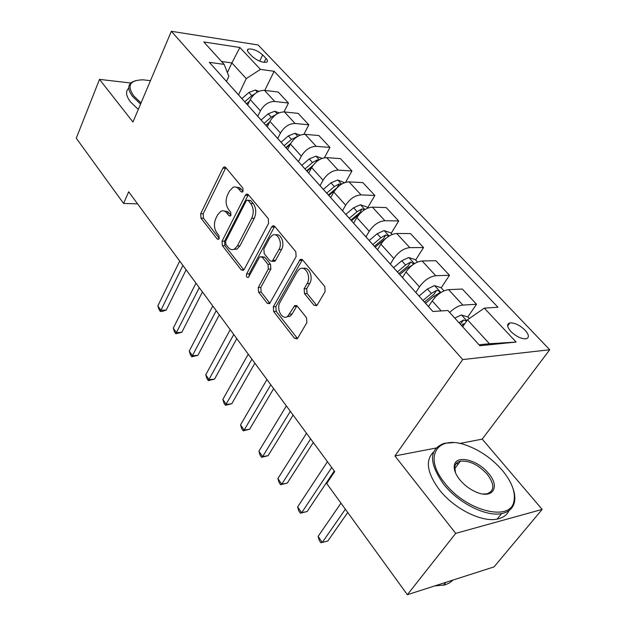 <?xml version="1.0" encoding="UTF-8"?>
<svg xmlns="http://www.w3.org/2000/svg" width="626" height="626" viewBox="0 0 626 626"><rect width="100%" height="100%" fill="white"/><g stroke="black" fill="none" stroke-linecap="round" stroke-linejoin="round"><path stroke-width="0.94" d="M243.06 191.282L242.841 188.066L225.704 167.471L224.022 166.954L222.848 168.175L200.664 213.771L200.969 218.161L217.183 238.983L218.49 239.367L219.147 238.647L218.928 235.517L216.792 232.786C214.029 228.482 213.701 223.725 215.814 218.513L217.676 214.757L220.939 211.236C223.052 210.336 224.984 210.907 226.737 212.965L228.92 215.688L230.219 216.064L230.931 215.297L230.712 212.128L228.521 209.405C225.689 205.101 225.36 200.281 227.528 194.936L229.445 191.071L232.989 187.331C235.094 186.478 237.019 187.041 238.749 189.021L240.994 191.728L242.285 192.104L243.06 191.282M525.065 330.168C519.697 325.097 514.642 322.68 509.893 322.899C506.575 323.978 506.896 326.827 510.839 331.444C516.184 336.538 521.255 338.995 526.043 338.815C529.439 337.711 529.119 334.824 525.065 330.168M313.884 305.167L316.6 305.668L317.304 304.862L325.144 291.52L324.792 286.551L302.64 259.931L300.19 259.414L273.304 306.763L273.632 311.482L294.494 338.275L297.162 338.807L297.78 338.087L306.873 322.609L306.529 317.734L297.28 306.161L294.713 305.629L287.725 316.286C282.185 320.77 275.863 308.915 280.096 302.131L297.303 271.59L299.549 269.094C305.253 264.837 311.505 276.653 307.131 283.562L304.158 288.743L304.502 293.617L313.884 305.167L316.858 305.449M394.936 455.939L455.697 533.383L407.37 594.7L494.047 566.882L542.155 509.4L482.223 439.131L549.73 349.754L462.731 359.574L394.936 455.939L435.97 448.036M130.764 82.992L99.495 79.385L132.962 122.039L171.352 31.3L462.731 359.574M99.495 79.385L76.27 138.221L123.58 203.442L137.548 203.833M407.37 594.7L326.717 483.507L334.707 471.566L128.682 191.791L123.58 203.442M268.601 223.341L268.272 218.63L248.326 194.655L246.433 194.13L245.337 195.289L222.058 241.159L222.371 245.642L241.213 269.853L243.318 270.401L244.163 269.454L268.601 223.341M274.775 226.448L295.785 251.691L296.129 256.535L269.54 303.735L267.177 303.187L258.601 292.178L258.28 287.522L268.319 269.078L267.998 264.375L262.271 257.239L260.095 256.699L259.203 257.685L248.373 277.49C246.628 277.584 246.057 276.387 246.644 273.883L271.629 226.995L272.631 225.916L274.775 226.448M248.788 52.803L252.106 56.332C257.364 60.792 262.208 62.741 266.645 62.193C267.92 61.512 267.701 60.245 266.011 58.39L262.677 54.892C257.419 50.456 252.583 48.531 248.17 49.102C246.957 49.759 247.16 50.996 248.788 52.803M549.73 349.754L258.092 44.962L171.352 31.3M226.471 81.443L228.842 76.341L224.163 64.384L209.334 62.334L432.848 311.474L447.88 310.504L479.899 345.732L516.129 342.062L489.446 343.752L467.473 319.8L462.669 326.772M224.163 64.384L203.779 41.95L239.891 47.49L260.439 69.4L246.237 78.594L238.522 94.831M264.798 90.402L274.133 71.294L260.439 69.4M274.133 71.294L497.952 307.249L484.313 308.133L516.129 342.062M455.697 533.383L542.155 509.4M227.387 72.608L231.87 62.929L221.526 61.481M246.237 78.594L231.87 62.929L239.891 47.49M467.802 316.959L476.542 304.252L462.317 289.032L448.607 289.65C442.574 290.574 437.097 294.337 432.198 300.934L428.489 306.568M441.205 287.827L449.468 275.284L435.743 275.722C429.702 276.567 424.279 280.276 419.475 286.865L415.852 292.483M449.468 275.284L435.845 260.713L422.096 260.956C416.063 261.723 410.695 265.385 405.992 271.942L402.455 277.553M415.648 260.04L423.544 247.552L409.78 247.622C403.754 248.319 398.433 251.934 393.817 258.468L390.358 264.07M423.544 247.552L410.492 233.584L396.712 233.482C390.694 234.101 385.42 237.669 380.905 244.179L377.517 249.782M391.148 233.388L398.692 220.962L384.912 220.704C378.894 221.26 373.667 224.781 369.238 231.276L365.936 236.847M398.692 220.962L386.172 207.566L372.384 207.151C366.382 207.636 361.202 211.111 356.859 217.582L353.62 223.161M367.634 207.824L374.857 195.461L361.069 194.889C355.067 195.32 349.934 198.755 345.669 205.203L342.516 210.743M374.857 195.461L362.837 182.604L349.05 181.884C343.064 182.252 337.977 185.64 333.799 192.065L330.7 197.613M345.568 182.354L351.969 170.968L338.181 170.123C332.203 170.436 327.163 173.785 323.063 180.178L320.042 185.687M351.969 170.968L340.419 158.621L326.647 157.635C320.676 157.885 315.684 161.195 311.662 167.565L308.688 173.089M324.378 157.768L329.972 147.439L316.208 146.335C310.253 146.531 305.3 149.81 301.349 156.148L298.453 161.633M329.972 147.439L318.877 135.56L305.12 134.332C299.173 134.48 294.267 137.712 290.394 144.027L287.545 149.52M303.853 134.316L308.821 124.809L295.081 123.471C289.149 123.565 284.282 126.765 280.479 133.056L277.701 138.502M308.821 124.809L298.148 113.384L284.415 111.929C278.5 111.976 273.679 115.129 269.939 121.397L267.216 126.851M283.993 111.897L288.469 103.032L274.759 101.475C268.859 101.475 264.07 104.597 260.4 110.841L257.74 116.248M288.469 103.032L278.187 92.03L264.493 90.363C258.608 90.324 253.866 93.407 250.259 99.62L247.646 105.035M479.047 344.793L489.446 343.752M462.176 325.144L463.099 323.798M232.77 88.415L231.894 87.483M243.107 99.98L242.09 98.853M252.552 110.466L251.691 109.55M263.296 122.485L262.294 121.366M273.124 133.401L272.279 132.493M284.298 145.889L283.312 144.794M294.541 157.267L293.704 156.383M306.169 170.272L305.206 169.2M316.85 182.135L316.036 181.274M328.963 195.68L328.016 194.631M340.114 208.067L339.315 207.229M352.743 222.191L351.828 221.166M364.395 235.133L363.62 234.312M377.572 249.868L376.68 248.874M389.755 263.405L389.004 262.607M403.52 278.789L402.659 277.834M416.282 292.96L415.554 292.201M430.665 309.048L429.843 308.125M476.542 304.252L462.864 305.081C458.686 305.558 454.288 308.023 449.664 312.46M467.473 319.8L484.313 308.133M482.223 439.131L459.633 443.482M243.068 191.274L239.625 187.69L236.245 187.182M224.139 211.04L227.574 211.525L230.994 215.18M225.829 167.627L203.168 213.826L203.466 218.208L219.249 238.42M248.35 194.686L224.57 241.159L224.883 245.635L243.741 269.79L241.213 269.853M248.272 200.523L246.941 200.156L246.182 200.954L225.65 241.237L225.869 244.39L228.161 247.325C230.071 249.617 232.176 250.197 234.484 249.078L237.41 245.846L251.715 218.255C254.007 212.801 253.663 207.863 250.682 203.434L248.272 200.523L250.815 200.61L247.873 200.187M233.608 249.445L237.004 249.062L239.938 245.838L237.41 245.846M250.815 200.61L253.225 203.513C256.198 207.934 256.543 212.863 254.25 218.302L239.938 245.838M267.177 303.187L269.712 303.062L261.136 292.068L258.601 292.178M261.621 256.683L264.806 257.208L270.534 264.329L270.862 269.024L260.807 287.428L261.136 292.068M274.681 226.33L249.171 273.82L249.109 276.551M278.993 249.492C282.952 242.904 277.631 231.839 272.255 235.337L269.673 238.13L263.875 248.968L264.195 253.647L269.947 260.784L272.2 261.316L278.993 249.492L281.543 249.477C285.206 243.389 280.886 232.888 275.636 234.985M273.132 261.3L274.744 261.277L275.628 260.306L273.077 260.346M281.543 249.477L275.628 260.306M303.281 268.468C308.868 266.214 313.626 277.263 309.69 283.468L306.717 288.641L307.053 293.508L316.443 305.034M286.638 316.881L290.268 316.13L292.123 314.002L289.58 314.15M296.927 305.793L292.123 314.002M302.389 259.665L275.847 306.623L276.176 311.341L297.467 338.517M258.89 91.333L255.298 90.027L248.898 92.484L241.894 98.587M179.701 261.073L157.83 305.926L160.874 310.308L166.242 310.034L186.133 269.798M255.032 93.697L251.793 95.668L244.743 101.803M246.503 103.767L249.524 101.138M246.566 103.838L249.422 101.349M166.242 310.034L162.455 311.365L160.311 311.474L182.909 265.432M160.311 311.474L159.098 309.721L157.83 305.926M279.141 112.829L274.728 111.24L268.249 113.791L261.105 119.996M195.961 283.155L173.269 328.134L176.422 332.664L181.814 332.296L202.441 291.951M275.769 114.699L271.254 117.101L264.062 123.338M265.8 125.278L269.681 121.906M265.956 125.45L269.407 122.461M181.814 332.296L175.789 333.76L199.287 287.663M175.789 333.76L174.537 331.952L173.269 328.134M300.214 135.153L294.909 133.275L288.351 135.928L281.051 142.235M212.793 306.004L189.232 351.092L192.495 355.779L197.91 355.31L219.319 314.87M296.951 136.851L291.473 139.363L284.157 145.694M285.839 147.611L290.754 143.37M286.098 147.9L290.237 144.332M197.91 355.31L191.791 356.804L216.228 310.668M191.791 356.804L190.492 354.934L189.232 351.092M322.163 158.362L315.88 156.171L309.244 158.934L301.787 165.35M230.211 329.659L205.751 374.841L209.115 379.685L214.561 379.113L236.792 338.596M318.704 160.092L317.249 159.927L312.491 162.51L305.011 168.942M306.67 170.828L313.133 165.272M307.037 171.242L311.991 166.986M214.561 379.113L208.341 380.631L233.772 334.487M208.341 380.631L206.995 378.699L205.751 374.841M344.535 182.698L337.696 179.983L330.982 182.855L323.36 189.388M248.256 354.167L222.84 399.419L226.33 404.435L231.784 403.739L254.892 363.174M341.209 184.373L339.19 183.927L334.354 186.579L326.717 193.129M328.368 194.944L337.085 187.69L339.19 183.927M328.838 195.508L334.918 190.296M231.784 403.739L225.462 405.296L251.942 359.175M225.462 405.296L224.069 403.293L222.84 399.419M150.459 80.684L143.064 79.815C129.746 80.144 126.663 85.527 133.792 95.981L141.038 102.954M140.56 104.08L132.775 96.639C127.821 90.144 127.469 85.355 131.695 82.264L135.466 80.676M138.299 109.425L130.544 101.983C125.936 95.934 125.341 91.31 128.76 88.109M502.201 470.212C492.372 458.991 480.901 450.853 467.763 445.814C438.122 433.826 422.12 455.736 444.93 483.233C466.034 510.996 510.425 522.139 513.907 501.481C515.769 492.333 511.865 481.91 502.201 470.212M513.046 488.64C514.916 493.969 515.323 498.703 514.275 502.842C512.678 508.633 508.453 512.217 501.606 513.594C486.003 516.982 458.201 502.913 443.607 484.172C428.599 462.653 428.841 449.022 444.343 443.278L453.185 442.66M488.468 473.334C500.542 486.887 492.811 499.579 475.979 491.989C469.688 489.219 464.312 485.173 459.852 479.837C455.509 474.336 453.678 469.484 454.366 465.282C455.885 454.437 477.646 459.742 488.468 473.334M482.951 494.008L486.895 493.844C494.657 490.972 494.759 484.438 487.208 474.234C478.264 464.672 469.304 460.337 460.321 461.237C457.246 461.972 455.399 463.756 454.781 466.589L455.454 472.685M509.055 510.566C506.974 515.081 503.007 517.921 497.154 519.087C481.55 522.53 453.858 508.539 439.374 489.798C427.018 472.896 425.07 460.313 433.521 452.058M456.111 463.686L458.467 463.694M453.044 580.044L449.531 582.9L445.141 584.864L434.663 585.944M367.845 208.051L366.82 206.94L360.404 204.772L353.604 207.769L345.81 214.421M266.966 379.567L240.533 424.866L244.148 430.062L249.633 429.248L273.648 388.644M364.559 209.726L362.024 208.904L357.125 211.643L349.308 218.31M350.904 220.094L359.825 212.691L362.024 208.904M351.522 220.782L359.543 213.943M249.633 429.248L243.193 430.837L244.148 430.062L270.792 384.763M243.193 430.837L241.753 428.755L240.533 424.866M392.15 234.476L390.554 232.747L384.051 230.595L377.173 233.717L369.207 240.494M286.372 405.922L258.874 451.236L262.623 456.62L268.116 455.673L293.101 415.061M388.793 236.229L385.819 234.93L380.843 237.755L372.846 244.547M374.403 246.284L383.519 238.733L385.819 234.93M375.154 247.129L385.718 238.537M268.116 455.673L261.574 457.301L262.623 456.62L290.339 411.313M261.574 457.301L260.08 455.149L258.874 451.236M417.511 262.059L415.288 259.649L408.715 257.521L401.751 260.776L393.597 267.678M306.513 433.278L277.881 478.577L281.77 484.164L287.287 483.076L313.29 442.48M413.849 264.047L410.633 262.075L405.578 264.994L397.393 271.911M398.895 273.585L408.222 265.894L410.633 262.075M399.803 274.603L408.011 267.67L412.659 264.876M287.287 483.076L280.62 484.735L281.77 484.164L310.637 438.873M280.62 484.735L279.071 482.505L277.881 478.577M443.998 290.871L441.103 287.717L434.452 285.613L427.401 289.016L419.052 296.051M327.437 461.691L297.608 506.943L301.646 512.749L307.17 511.505L334.268 470.963M425.539 303.281L433.935 296.215L439.335 293.078C440.133 291.591 439.194 290.699 436.525 290.401L431.4 293.422L423.019 300.472M424.467 302.084L434.006 294.236L436.525 290.401M307.17 511.505L300.386 513.203L301.646 512.749L331.725 467.512M300.386 513.203L298.782 510.886L297.608 506.943M469.383 318.477L468.06 317.038L461.331 314.964L454.758 318.071M340.974 503.163L318.094 536.396L322.28 542.421L327.821 541.02L347.735 512.483M466.566 321.115L463.584 319.996L458.936 322.664M461.589 325.583L464.954 323.454M460.353 324.229L463.584 319.996M318.094 536.396L319.237 540.348L320.911 542.758L322.28 542.421L345.364 509.212M441.228 310.934L432.198 300.934M419.475 286.865L405.992 271.942M393.817 258.468L380.905 244.179M369.238 231.276L356.859 217.582M345.669 205.203L333.799 192.065M323.063 180.178L311.662 167.565M301.349 156.148L290.394 144.027M280.479 133.056L269.939 121.397M260.4 110.841L250.259 99.62M274.759 101.475L264.493 90.363M295.081 123.471L284.415 111.929M316.208 146.335L305.12 134.332M338.181 170.123L326.647 157.635M361.069 194.889L349.05 181.884M384.912 220.704L372.384 207.151M409.78 247.622L396.712 233.482M435.743 275.722L422.096 260.956M462.864 305.081L448.607 289.65M259.673 61.168L262.677 54.892M264.086 62.389L266.011 58.39M241.284 189.13L238.749 189.021M230.65 215.727L228.92 215.688M229.257 213.028L226.737 212.965M218.928 238.983L217.183 238.983M203.466 218.208L200.969 218.161M203.168 213.826L200.664 213.771M225.376 168.324L222.848 168.175M242.7 191.799L240.994 191.728M224.883 245.635L222.371 245.642M224.57 241.159L222.058 241.159M247.873 195.382L245.337 195.289M254.25 218.302L251.715 218.255M253.225 203.513L250.682 203.434M260.807 287.428L258.28 287.522M270.862 269.024L268.319 269.078M270.534 264.329L267.998 264.375M264.806 257.208L262.271 257.239M249.171 273.82L246.644 273.883M274.18 227.027L271.629 226.995M307.053 293.508L304.502 293.617M306.717 288.641L304.158 288.743M309.69 283.468L307.131 283.562M296.544 306.317L293.993 306.45M297.045 338.071L294.494 338.275M276.176 311.341L273.632 311.482M275.847 306.623L273.304 306.763M301.873 260.338L299.314 260.377M257.325 92.124L255.447 90.081M251.793 95.668L248.898 92.484M277.177 113.799L274.884 111.295M271.254 117.101L268.249 113.791M297.804 136.319L295.065 133.322M291.473 139.363L288.351 135.928M295.707 137.743L296.168 136.867M319.268 159.747L316.044 156.226M312.491 162.51L309.244 158.934M316.114 162.04L317.249 159.927M341.6 184.13L337.852 180.038M334.354 186.579L330.982 182.855M364.872 209.53L360.56 204.827M357.125 211.643L353.604 207.769M389.137 236.018L384.215 230.65M380.843 237.755L377.173 233.717M414.451 263.656L408.88 257.576M405.578 264.994L401.751 260.776M408.7 268.437L408.011 267.67M440.9 292.53L434.616 285.667M431.4 293.422L427.401 289.016M435.015 297.397L433.935 296.215M466.793 320.794L461.503 315.011M507.639 326.044L509.893 322.899M242.285 99.018L232.09 87.656M262.482 121.53L251.879 109.714M283.5 144.958L272.466 132.665M305.386 169.356L293.891 156.547M328.204 194.788L316.216 181.43M352 221.314L339.495 207.378M376.852 249.015L363.792 234.46M402.831 277.967L389.176 262.756M430.007 308.258L415.719 292.334M247.434 50.675L248.17 49.102M225.164 167.017L224.022 166.954M247.763 194.177L246.433 194.13M237.004 249.062L234.484 249.078M274.744 261.277L272.2 261.316M274.188 225.939L272.631 225.916M290.268 316.13L287.725 316.286M296.56 305.535L294.713 305.629M302.022 259.383L300.19 259.414M497.154 519.087L501.606 513.594M460.321 461.237L454.64 468.796M443.505 585.31L445.923 582.329M454.781 466.589L454.366 465.282M513.907 501.481L514.275 502.842"/></g></svg>
